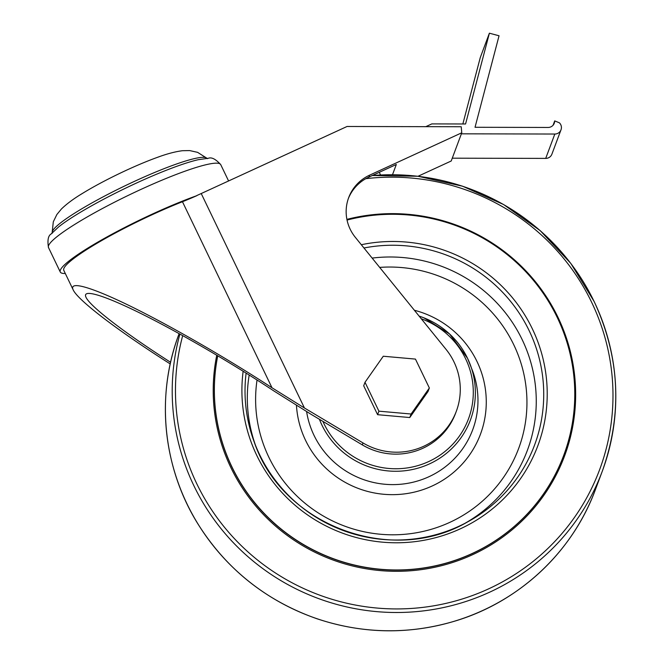 <?xml version="1.0" encoding="UTF-8"?>
<svg xmlns="http://www.w3.org/2000/svg" width="664" height="664" viewBox="0 0 664 664"><rect width="100%" height="100%" fill="white"/><g stroke="black" fill="none" stroke-linecap="round" stroke-linejoin="round"><path stroke-width="1" d="M418.021 176.267L451.213 161.003L461.77 132.783L461.223 126.749L347.048 126.484L201.225 193.539A57.345 7.437 -25.7 0 1 196.826 195.531L196.876 195.648A57.345 7.437 -25.7 0 1 182.459 201.723A91.682 11.886 -25.7 0 0 63.777 270.331L73.173 289.844C68.691 280.424 91.59 287.055 131.754 306.826C172.009 326.663 226.822 358.294 271.991 387.759L182.459 201.723M170.225 363.93C117.536 330.498 77.779 300.153 73.173 289.844M170.59 362.287C124.417 332.78 90.096 306.394 85.988 297.256C81.78 288.425 104.032 295.14 142.436 314.271C180.89 333.461 232.657 363.656 273.709 390.855L310.951 414.236L362.287 444.872L363.009 442.938L304.436 407.986L271.991 387.759M363.009 442.938A64.549 63.42 20.5 0 0 456.326 411.257A64.549 63.42 20.5 0 0 446.009 349.322L355.29 237.28A41.342 40.62 20.5 0 1 348.683 197.615A41.342 40.62 20.5 0 1 369.624 175.155L461.77 132.783M429.351 387.983L428.039 391.494L409.771 417.54L377.6 414.693L363.698 385.801L365.009 382.281L383.277 356.236L415.448 359.091L429.351 387.983L411.091 414.021L378.92 411.174L365.009 382.281M362.287 444.872A64.549 63.42 20.5 0 0 455.604 413.191L456.326 411.257M392.507 174.698L396.325 164.481L368.902 177.089A41.342 40.62 20.5 0 0 348.334 198.586M380.547 174.964L379.277 172.316M409.771 417.54L411.091 414.021M377.6 414.693L378.92 411.174M217.751 355.788A180.591 177.454 20.5 0 0 345.944 562.806A180.591 177.454 20.5 0 0 563.719 455.379A180.591 177.454 20.5 0 0 557.187 317.342A180.591 177.454 20.5 0 0 347.04 220.058M65.296 273.485A95.575 12.392 -25.7 0 1 60.275 272.024A95.575 12.392 -25.7 0 1 104.713 238.202A95.575 12.392 -25.7 0 1 196.876 195.648M80.41 194.685A66.616 8.64 -25.7 0 1 82.851 193.174A66.616 8.64 -25.7 0 1 156.812 157.575A66.616 8.64 -25.7 0 1 159.518 156.613M425.798 126.666L431.816 123.902L465.564 123.977L489.385 33.2L499.046 35.773L475.034 127.28L548.107 127.455A6.665 6.549 -159.5 0 0 554.697 120.898L559.42 122.832A6.665 6.549 -159.5 0 1 554.822 134.037L461.38 133.821M561.005 129.804L551.9 154.172A6.665 6.549 -159.5 0 1 545.708 158.397L452.267 158.181M462.849 123.969L480.271 57.569L489.385 33.2M553.079 125.239L554.697 120.898M304.436 407.986L201.225 193.539M368.902 177.089L369.624 175.155M322.911 421.374A78.601 77.24 20.5 0 0 427.384 462.152A78.601 77.24 20.5 0 0 465.638 358.801A78.601 77.24 20.5 0 0 421.275 318.77M319.417 419.291A80.809 79.406 20.5 0 0 423.167 466.477A80.809 79.406 20.5 0 0 470.336 364.876A80.809 79.406 20.5 0 0 467.498 358.228A80.809 79.406 20.5 0 0 419.133 316.122M306.619 411.638A86.37 84.867 20.5 0 0 413.498 482.114A86.37 84.867 20.5 0 0 472.594 370.902L467.498 358.228L449.561 333.967L423.914 317.84L419.125 316.122M296.459 405.422A95.193 93.533 20.5 0 0 415.017 491.949A95.193 93.533 20.5 0 0 477.001 361.507A95.193 93.533 20.5 0 0 414.386 310.262M257.043 380.007A135.954 133.588 20.5 0 0 411.564 533.524A135.954 133.588 20.5 0 0 513.704 344.624A135.954 133.588 20.5 0 0 379.683 267.401M464.941 523.332A144.777 142.262 20.5 0 0 522.161 339.611A144.777 142.262 20.5 0 0 372.147 258.097M249.191 375.027A144.777 142.262 20.5 0 0 255.374 444.971M246.12 373.102A149.674 147.068 20.5 0 0 254.345 442.307A149.674 147.068 20.5 0 0 467.464 521.995A149.674 147.068 20.5 0 0 529.15 330.655A149.674 147.068 20.5 0 0 363.963 247.996M243.148 371.242A152.977 150.321 20.5 0 0 418.735 541.143A152.977 150.321 20.5 0 0 532.321 328.78A152.977 150.321 20.5 0 0 361.316 244.726M217.726 355.771A180.591 177.454 20.5 0 0 345.803 562.939A180.591 177.454 20.5 0 0 563.661 455.529A180.591 177.454 20.5 0 0 563.686 455.454M216.771 355.207A181.604 178.45 20.5 0 0 416.768 570.193A181.604 178.45 20.5 0 0 557.967 317.276A181.604 178.45 20.5 0 0 346.898 219.369M182.7 335.602A219.22 215.41 20.5 0 0 414.718 608.199A219.22 215.41 20.5 0 0 591.632 302.269A219.22 215.41 20.5 0 0 365.781 178.691M179.903 334.05A222.266 218.398 20.5 0 0 326.746 601.418A222.266 218.398 20.5 0 0 602.198 471.473A222.266 218.398 20.5 0 0 594.155 301.589A222.266 218.398 20.5 0 0 372.197 175.57M179.147 333.635L178.989 334.042A222.266 218.398 20.5 0 0 310.686 616.458A222.266 218.398 20.5 0 0 595.367 489.733L602.198 471.473C622.658 414.012 619.985 357.356 594.155 301.522L570.808 263.409L540.214 230.64L503.627 204.545L462.559 186.194L417.947 176.259L372.33 175.512M48.489 247.531A95.575 12.392 -25.7 0 1 129.239 194.917A95.575 12.392 -25.7 0 1 220.73 164.639C215.742 159.119 211.625 156.994 208.371 158.264L198.328 159.692A88.976 11.537 -25.7 0 0 125.911 188.02A88.976 11.537 -25.7 0 0 58.598 226.939L51.219 233.902C48.198 235.645 47.285 240.194 48.489 247.531L60.275 272.024M52.082 233.446L52.141 232.674A85.938 11.147 -25.7 0 1 124.882 185.87A85.938 11.147 -25.7 0 1 206.836 158.215L207.483 158.663M545.708 158.397L554.822 134.037M467.373 522.045L467.464 521.995C391.677 566.284 282.474 525.456 254.345 442.307M178.989 334.042C155.617 395.412 162.746 467.34 197.789 523.713C226.316 569.131 266.023 600.812 316.935 618.748C363.532 634.211 410.153 634.801 456.799 620.516C520.194 600.953 572.741 551.369 595.367 489.733M228.582 180.957L220.73 164.639M52.141 232.674L53.311 221.793L56.863 214.522L61.42 208.994C66.807 203.765 73.953 198.486 82.851 193.174M206.836 158.215L197.606 152.346L189.705 150.587L182.55 150.703C175.097 151.649 166.515 153.94 156.812 157.575"/></g></svg>
